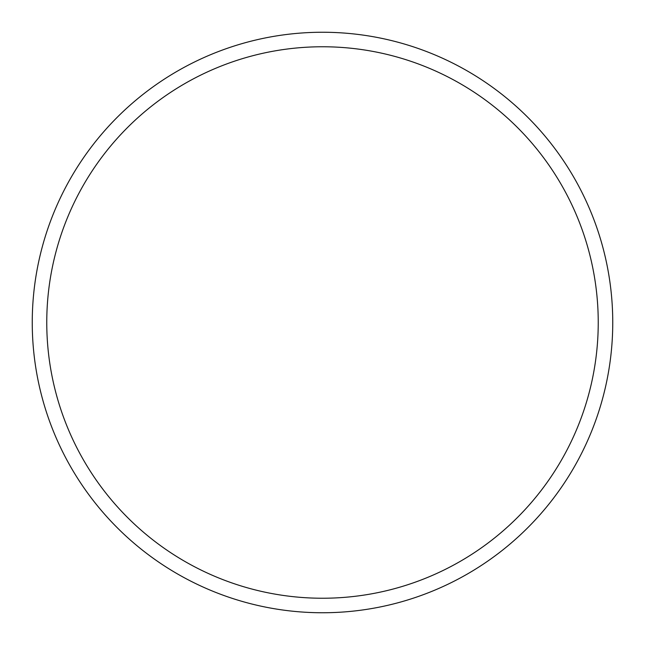 <?xml version="1.0" encoding="UTF-8"?>
<svg xmlns="http://www.w3.org/2000/svg" width="645" height="645" viewBox="0 0 645 645"><rect width="100%" height="100%" fill="white"/><g stroke="black" fill="none" stroke-linecap="round" stroke-linejoin="round"><path stroke-width="0.48" stroke-dasharray="3.23 2.42" d="M46.763 322.5A275.738 275.738 0 0 1 322.5 46.763A275.738 275.738 0 0 1 598.238 322.5A275.738 275.738 0 0 1 322.5 598.238A275.738 275.738 0 0 1 46.763 322.5M612.75 322.5A290.25 290.25 0 0 0 322.5 32.25A290.25 290.25 0 0 0 32.25 322.5A290.25 290.25 0 0 0 322.5 612.75A290.25 290.25 0 0 0 612.75 322.5"/><path stroke-width="0.97" d="M46.763 322.5A275.738 275.738 0 0 0 322.5 598.238A275.738 275.738 0 0 0 598.238 322.5A275.738 275.738 0 0 0 322.5 46.763A275.738 275.738 0 0 0 46.763 322.5M612.75 322.5A290.25 290.25 0 0 0 322.5 32.25A290.25 290.25 0 0 0 32.25 322.5A290.25 290.25 0 0 0 322.5 612.75A290.25 290.25 0 0 0 612.75 322.5"/></g></svg>
